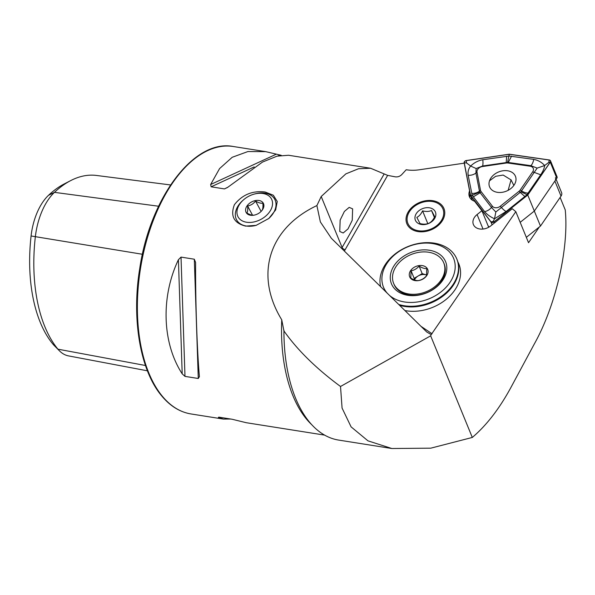 <?xml version="1.0" encoding="UTF-8"?>
<svg xmlns="http://www.w3.org/2000/svg" width="595" height="595" viewBox="0 0 595 595"><rect width="100%" height="100%" fill="white"/><g stroke="black" fill="none" stroke-linecap="round" stroke-linejoin="round"><path stroke-width="0.89" d="M539.323 226.985L528.538 242.708L515.813 211.671L431.219 334.598L426.749 331.995L331.363 238.297L320.363 221.928L316.89 205.572L321.203 196.499L345.859 173.874L358.547 168.735L370.596 168.251L387.643 175.376L345.13 249.714A35.202 26.076 -22.3 0 0 344.386 251.09M339.76 231.492L343.211 232.98L348.016 228.897L352.24 220.262L352.634 208.86L349.183 207.38L344.379 211.463L340.147 220.098L339.76 231.492M245.638 226.115C233.88 223.132 230.139 215.985 234.415 204.673C242.314 194.669 252.555 190.452 265.139 192.014L273.343 195.227L277.248 201.489L275.678 209.916L268.836 218.462L256.11 225.371L245.638 226.115M416.716 231.329A20.037 14.845 157.7 0 1 408.081 212.184A20.037 14.845 157.7 0 1 434.09 200.946A20.037 14.845 157.7 0 1 442.725 220.083A20.037 14.845 157.7 0 1 416.716 231.329M515.813 211.671L512.265 208.726L490.756 225.884A11.372 8.427 157.7 0 1 478.99 228.837A11.372 8.427 157.7 0 1 473.397 224.531A11.372 8.427 157.7 0 1 477.086 214.55L481.898 210.712L474.587 201.244A12.458 9.23 157.7 0 1 469.44 196.796A12.458 9.23 157.7 0 1 469.581 190.876M316.89 205.572C268.657 228.368 254.318 274.979 281.74 319.805L283.934 330.939A138.092 74.078 99 0 0 309.474 422.1A138.092 74.078 99 0 0 338.622 440.077L391.837 448.511L430.787 448.169L472.304 437.451L430.654 335.833L340.519 386.482L342.073 408.073L351.095 426.868L367.97 440.843L391.837 448.511M387.643 175.376L395.348 176.849C397.847 177.139 400.004 176.358 401.833 174.506L406.199 169.754A37.909 28.084 -22.3 0 0 419.371 169.776L464.234 163.156M370.596 168.251L288.553 155.258L277.047 156.158L262.492 162.078L227.84 187.239L224.441 188.912L211.151 186.808L210.637 184.517L219.585 168.578L232.214 157.281L247.922 151.547L265.727 151.643L281.227 155.31M199.399 376.568L198.276 378.487L184.986 376.382L182.196 373.839C162.19 343.077 160.665 297.002 178.411 259.71L181.021 257.107L194.312 259.212L195.606 262.44C195.45 302.513 196.982 348.588 199.399 376.568L199.407 376.769M404.92 310.553A40.616 30.085 -22.3 0 0 447.135 298.564A40.616 30.085 -22.3 0 0 458.886 264.098A40.616 30.085 -22.3 0 0 457.875 261.956A40.616 30.085 -22.3 0 1 458.886 264.098A40.616 30.085 -22.3 0 1 460.188 277.3A40.616 30.085 -22.3 0 1 404.92 310.553M469.753 197.443L470.013 193.107M488.681 227.26L481.898 210.712M230.689 419.029L223.363 419.081L218.365 417.445L218.796 417.14L232.087 419.244L246.189 422.695L324.625 435.116M218.967 417.169L218.365 417.445L218.796 417.14M147.411 370.811L68.507 355.892A52.092 27.943 -81 0 1 59.381 350.767L54.212 345.531A47.407 25.429 -81 0 1 52.903 344.089A125.82 67.495 -81 0 1 31.081 235.962L142.428 254.273M48.5 195.316L54.457 192.356A130.506 70.009 -81 0 1 70.716 180.59L64.171 183.967A125.82 67.495 -81 0 0 48.5 195.316A47.407 25.429 99 0 0 31.081 235.962M59.381 350.767A52.092 27.943 -81 0 1 57.953 349.183A130.506 70.009 -81 0 1 35.313 237.026A52.092 27.943 99 0 1 54.457 192.356L158.597 206.227M70.716 180.59A130.506 70.009 -81 0 1 96.412 175.451L170.549 184.948M283.949 330.225L283.934 330.939C297.448 350.105 316.309 368.617 340.519 386.482M472.304 437.451C486.591 425.284 499.51 408.534 511.053 387.219L534.407 343.806C555.864 305.406 569.006 248.383 565.25 209.923L560.126 197.421M430.654 335.833L431.219 334.598M526.337 237.346L540.476 226.063L534.325 211.054L554.882 181.081A5.415 4.009 -22.3 0 0 555.433 177.608M540.476 226.063L561.033 196.097A5.415 4.009 -22.3 0 0 561.583 192.624L556.117 179.281M550.494 160.814L557.061 176.834A2.164 1.607 -22.3 0 1 557.113 177.622A2.164 1.607 -22.3 0 1 556.838 178.225L534.325 211.054L520.186 222.329L534.325 211.054L527.758 195.026L550.278 162.197A2.164 1.607 -22.3 0 0 550.546 161.602A2.164 1.607 -22.3 0 0 550.494 160.814A2.164 1.607 -22.3 0 0 549.259 159.958L509.275 154.202L466.294 160.538A2.164 1.607 -22.3 0 0 464.167 162.799L470.459 195.428L490.927 221.92A2.164 1.607 -22.3 0 0 494.066 221.898L527.758 195.026M488.049 225.721L489.068 227.045L488.049 225.721M550.442 161.602A2.06 1.525 -22.3 0 0 549.222 160.04L509.253 154.291L466.294 160.62A2.06 1.525 -22.3 0 0 464.271 162.77L470.563 195.383L491.016 221.868A2.06 1.525 -22.3 0 0 494.006 221.846L527.676 194.989L550.189 162.175A2.06 1.525 -22.3 0 0 550.442 161.602M489.231 181.773A13.975 10.353 -22.3 0 0 489.573 186.852A13.975 10.353 -22.3 0 0 503.199 192.125A13.975 10.353 -22.3 0 0 515.768 181.334A13.975 10.353 -22.3 0 0 515.426 176.254A13.975 10.353 -22.3 0 0 501.793 170.981A13.975 10.353 -22.3 0 0 489.231 181.773M520.209 190.036L532.704 171.821A5.415 4.009 -22.3 0 0 530.167 166.221L507.981 163.023A5.415 4.009 -22.3 0 0 506.196 163.037L482.352 166.555A5.415 4.009 -22.3 0 0 477.026 172.208L480.515 190.318A5.415 4.009 -22.3 0 0 481.095 191.583L492.444 206.287A5.415 4.009 -22.3 0 0 500.306 206.227L518.996 191.322A5.415 4.009 -22.3 0 0 520.209 190.036L521.518 190.876L537.159 168.11L530.844 165.663L530.167 166.221M472.43 200.225L470.459 195.428M533.737 159.386A8.122 3.391 98.2 0 1 530.844 165.663L507.595 162.361L482.582 165.998L476.149 168.534L475.933 173.071L479.622 192.066L491.492 207.462L495.828 212.006L494.519 218.782C490.258 216.833 486.948 214.438 484.583 211.589L472.192 195.316L468.161 175.294C467.64 171.769 468.473 168.69 470.652 166.05C474.111 162.695 478.164 160.59 482.805 159.743L509.179 156.031L533.737 159.386C538.036 160.174 541.673 162.219 544.656 165.529C544.365 168.162 543.049 171.248 540.706 174.789L526.791 194.937L506.204 211.441L494.519 218.782L493.069 221.556L491.016 221.868M479.622 192.066L472.192 195.316L470.563 195.383M495.828 212.006L520.915 191.783L527.676 194.989M476.149 168.534L470.652 166.05L466.539 162.948L466.294 160.62M507.595 162.361L509.253 154.291M537.159 168.11L544.656 165.529L548.791 162.368L549.222 160.04M520.915 191.783L521.518 190.876A8.122 3.615 -145.6 0 0 528.211 193.003M508.137 190.326L511.053 179.906L503.169 175.056L495.672 176.298L489.521 180.783M408.252 224.166A18.951 14.042 157.7 0 1 418.932 203.646A18.951 14.042 157.7 0 1 442.554 208.109A18.951 14.042 157.7 0 1 431.873 228.629A18.951 14.042 157.7 0 1 408.252 224.166M420.025 223.571C423.402 224.471 426.384 224.352 428.973 223.222C431.293 222.076 433.205 219.897 434.722 216.684L431.524 210.504C428.98 211.642 425.998 211.753 422.569 210.861C421.089 214.036 419.17 216.208 416.82 217.391L420.025 223.571M435.205 211.545A10.829 8.025 157.7 0 1 429.099 223.274A10.829 8.025 157.7 0 1 415.607 220.723A10.829 8.025 157.7 0 1 421.706 209.001A10.829 8.025 157.7 0 1 435.205 211.545M428.556 223.385L427.418 223.765M427.723 223.422L422.569 210.861M434.357 217.42L431.524 210.504M399.58 305.309A40.616 30.085 -22.3 0 0 458.395 272.919A40.616 30.085 -22.3 0 0 457.094 259.717L456.819 259.048A40.616 30.085 -22.3 0 0 416.225 243.935A40.616 30.085 -22.3 0 0 380.354 276.653A40.616 30.085 -22.3 0 0 380.622 286.686M389.472 295.373A37.909 28.084 -22.3 0 0 427.85 299.278A37.909 28.084 -22.3 0 0 454.84 270.71A37.909 28.084 -22.3 0 0 423.714 243.139A37.909 28.084 -22.3 0 0 382.258 274.823A37.909 28.084 -22.3 0 0 387.3 293.246M398.71 304.454A40.616 30.085 -22.3 0 0 458.12 272.25A40.616 30.085 -22.3 0 0 456.819 259.048M390.551 274.355A29.244 21.665 -22.3 0 0 414.566 295.618A29.244 21.665 -22.3 0 0 446.54 271.179A29.244 21.665 -22.3 0 0 422.532 249.915A29.244 21.665 -22.3 0 0 390.551 274.355M393.63 283.369L394.046 284.38A27.08 20.059 -22.3 0 0 422.487 294.108A27.08 20.059 -22.3 0 0 445.268 270.42A27.08 20.059 -22.3 0 0 444.153 263.845L443.736 262.834A27.08 20.059 -22.3 0 0 415.303 253.106A27.08 20.059 -22.3 0 0 392.514 276.801A27.08 20.059 -22.3 0 0 393.63 283.369A27.08 20.059 -22.3 0 0 422.071 293.097A27.08 20.059 -22.3 0 0 444.852 269.409A27.08 20.059 -22.3 0 0 443.736 262.834M418.456 280.565C416.329 280.758 413.77 279.918 410.766 278.058L411.086 270.822C414.15 270.279 416.82 268.702 419.103 266.099C422.056 267.943 424.622 268.776 426.786 268.605L426.466 275.842C424.235 278.423 421.565 279.992 418.456 280.565M409.263 274.436A9.751 7.222 -22.3 0 0 418.352 280.624A9.751 7.222 -22.3 0 0 428.103 271.774A9.751 7.222 -22.3 0 0 419.021 265.586A9.751 7.222 -22.3 0 0 409.263 274.436M426.682 275.113A8.122 6.017 -22.3 0 0 426.027 274.868A8.122 6.017 -22.3 0 0 418.173 275.976A8.122 6.017 -22.3 0 0 414.492 279.94M426.689 275.083L422.182 273.611L414.165 278.334L414.105 279.791M422.182 273.611L419.103 266.099M414.165 278.334L411.086 270.822M240.068 203.624A18.951 13.06 -28.2 0 0 244.657 221.816A18.951 13.06 -28.2 0 0 269.423 212.103A18.951 13.06 -28.2 0 0 270.331 197.28A18.951 13.06 -28.2 0 0 254.028 194.149A18.951 13.06 -28.2 0 0 243.712 199.675A18.951 13.06 -28.2 0 0 240.068 203.624M254.028 194.149L254.853 193.918A21.665 14.927 151.8 0 1 274.764 199.355A21.665 14.927 151.8 0 1 272.443 214.438A21.665 14.927 151.8 0 1 268.538 218.715M256.311 225.312A21.665 14.927 151.8 0 1 236.579 219.83A21.665 14.927 151.8 0 1 238.893 204.747A21.665 14.927 151.8 0 1 243.065 200.24L243.712 199.675M254.177 215.13C252.317 215.472 249.9 214.773 246.918 213.032C247.706 211.753 247.937 209.41 247.602 205.996C250.792 205.416 253.448 203.773 255.56 201.065C258.542 202.813 260.96 203.512 262.819 203.163C263.154 206.532 262.923 208.875 262.135 210.191M247.193 205.684A9.751 6.716 151.8 0 1 259.926 200.686A9.751 6.716 151.8 0 1 262.291 210.042A9.751 6.716 151.8 0 1 260.417 212.073A9.751 6.716 151.8 0 1 255.106 214.914A9.751 6.716 151.8 0 1 246.724 213.308A9.751 6.716 151.8 0 1 247.193 205.684M252.525 215.182L247.602 205.996M261.093 211.389L255.56 201.065M281.74 319.805A135.385 72.627 99 0 0 306.559 419.163A135.385 72.627 99 0 0 311.787 424.748M162.413 396.329A135.385 72.627 -81 0 1 146.801 239.919A135.385 72.627 -81 0 1 233.352 146.511C194.267 138.68 150.081 197.391 139.706 268.687C131.421 319.113 140.242 370.722 161.758 395.972C170.23 406.132 179.973 412.127 190.988 413.949A135.385 72.627 -81 0 1 162.413 396.329M321.203 196.499L342.103 247.498L384.11 174.045M421 326.343L432.074 333.758M52.903 344.089L57.953 349.183L145.463 365.494M194.312 259.212L198.276 378.487M181.021 257.107L184.986 376.382M178.411 259.71L182.196 373.839M227.58 187.462L224.441 188.912M279.829 155.087L278.036 155.912M254.206 166.92L211.151 186.808M276.348 154.165L210.637 184.517M341.619 248.375A37.909 28.084 157.7 0 1 342.103 247.498A2.707 1.316 29.8 0 0 345.13 249.714M483.028 229.053L477.086 214.55M561.033 196.097L554.882 181.081M556.838 178.225L550.278 162.197M494.482 222.909L494.066 221.898M492.11 224.806L490.927 221.92M493.069 221.556L494.006 221.846M466.539 162.948L464.271 162.77M548.791 162.368L550.189 162.175M540.706 174.789L532.704 171.821M524.894 196.529L518.996 191.322M506.204 211.441A8.122 2.001 -128.6 0 1 501.317 207.387L500.306 206.227M484.583 211.589A8.122 5.348 142.3 0 0 491.492 207.462L492.444 206.287M473.233 196.893L480.143 192.758L481.095 191.583M471.649 193.397A8.122 5.4 169.1 0 0 479.421 191.174L480.515 190.318M468.161 175.294C471.114 175.443 473.702 174.707 475.933 173.071L477.026 172.208M482.805 159.743A8.122 1.726 -98.4 0 1 482.582 165.998L482.352 166.555M506.65 156.225L506.196 163.037M511.551 156.188L507.981 163.023M265.727 151.643L233.352 146.511M223.363 419.081L190.988 413.949M510.927 179.645L513.849 185.439"/></g></svg>
